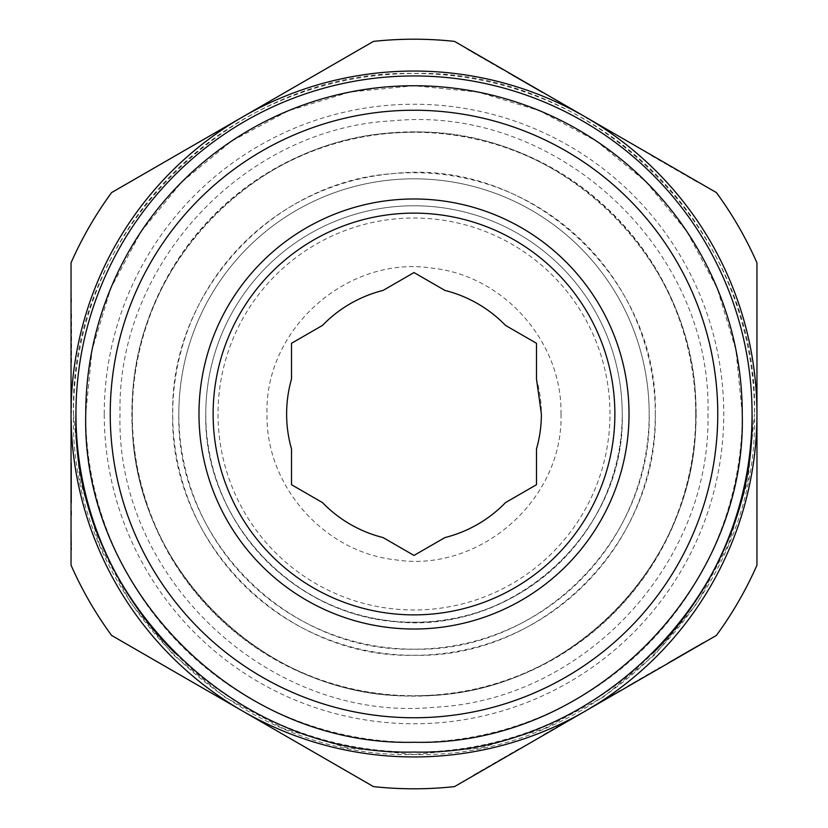 <?xml version="1.0" encoding="UTF-8"?>
<svg xmlns="http://www.w3.org/2000/svg" width="828" height="828" viewBox="0 0 828 828"><rect width="100%" height="100%" fill="white"/><g stroke="black" fill="none" stroke-linecap="round" stroke-linejoin="round"><path stroke-width="0.62" stroke-dasharray="4.14 3.1" d="M677.894 657.649L703.013 642.58L668.155 662.71L696.503 646.347L675.41 658.519L677.894 657.649M685.832 653.064L669.624 662.421L685.832 653.064M693.688 648.531L690.231 650.529L693.688 648.531M696.741 646.771L695.934 647.237L696.503 646.347M674.913 659.367L675.41 658.519L674.665 658.943M585.479 711.004L454.541 786.6A374.805 374.805 0 0 1 373.459 786.6L111.594 635.418A374.805 374.805 0 0 1 71.042 565.182L71.042 262.818A374.805 374.805 0 0 1 111.594 192.582L242.521 116.996A342.958 342.958 0 0 0 242.521 711.004A342.958 342.958 0 0 0 756.958 414L756.958 565.182A374.805 374.805 0 0 1 716.406 635.418L585.479 711.004M502.172 758.531L472.074 775.919M474.237 774.666L481.492 770.475M518.918 748.864L503.734 757.63M566.828 721.768L542.516 735.243L566.59 721.343M596.667 704.545L620.669 690.687L590.188 707.723L620.42 690.262L596.667 704.545M660.609 667.627L627.955 685.915L660.361 667.202M638.429 680.43L645.623 676.279L638.429 680.43M629.415 685.636L632.944 683.607L629.415 685.636M651.388 672.957L661.758 666.964L651.139 672.533M641.141 678.867L635.449 682.158L640.903 678.442M634.703 682.582L635.449 682.158L634.455 682.158M698.511 645.747L692.943 648.955L698.511 645.747M703.251 643.004L701.968 643.749L703.013 642.58M668.403 663.125L669.624 662.421L668.155 662.71M756.958 414A342.958 342.958 0 0 0 585.479 116.996L716.406 192.582A374.805 374.805 0 0 1 756.958 262.818L756.958 414M585.479 116.996A342.958 342.958 0 0 0 242.521 116.996L373.459 41.4A374.805 374.805 0 0 1 454.541 41.4L585.479 116.996M71.539 318.097L71.539 310.738M71.539 362.405L71.539 319.898M71.042 496.603L71.042 483.448L71.539 502.938L71.539 463.328L71.539 496.603M71.539 502.938L71.539 463.328M71.042 454.634L71.539 419.713L71.042 454.634M71.042 412.354L71.042 364.682L71.539 412.354M71.539 515.233L71.539 509.758M71.042 302.593L71.042 285.836L71.539 302.593M71.042 396.86L71.042 380.104L71.539 396.86M71.042 518.131L71.539 549.999L71.042 518.131M71.042 524.704L71.042 529.879L71.042 524.704M71.042 534.96L71.042 529.879L71.042 534.96M71.042 541.543L71.042 538.956L71.042 541.543M668.289 165.372L698.397 182.75M696.224 181.498L688.968 177.306M651.543 155.705L666.726 164.472M513.94 75.69L525.335 82.272L508.206 72.947L542.516 92.757L513.702 76.114M532.518 86.422L525.335 82.272L532.518 86.422M541.543 91.629L538.014 89.59L541.543 91.629M519.57 78.939L509.199 72.957L519.322 79.364M529.806 84.849L535.499 88.141L529.568 85.274M536.254 88.575L535.499 88.141L536.006 89M550.289 96.679L580.283 114.554L550.289 96.679M586.897 117.814L628.193 141.65L586.659 118.238M492.381 63.249L502.306 69.542L467.458 49.421L492.132 63.673M481.399 56.904L485.125 59.057L478.004 54.948L481.151 57.329M472.446 51.74L478.004 54.948L472.446 51.74M467.696 48.997L468.99 49.742L467.458 49.421M502.555 69.117L501.333 68.413L502.306 69.542M600.321 125.566L614.831 133.939L600.083 125.991M495.299 64.926L473.968 53.178L495.299 64.926M489.596 61.634L485.125 59.057L489.596 61.634M480.716 56.511L485.125 59.057L480.716 56.511M475.024 53.22L477.259 54.513L475.024 53.22M73.495 414L80.037 480.426L99.412 544.306L130.886 603.177L173.228 654.772L224.823 697.114L283.694 728.588L347.574 747.963L414 754.505L480.426 747.963L544.306 728.588L603.177 697.114L654.772 654.772L697.114 603.177L728.588 544.306L747.963 480.426L754.505 414C759.193 595.953 595.953 759.193 414 754.505C232.047 759.193 68.807 595.953 73.495 414A340.505 340.505 0 0 1 414 73.495A340.505 340.505 0 0 1 754.505 414C759.193 232.047 595.953 68.807 414 73.495C232.047 68.807 68.807 232.047 73.495 414M752.052 414A338.052 338.052 0 0 0 414 75.948A338.052 338.052 0 0 0 75.948 414M174.967 653.044A338.052 338.052 0 0 0 653.033 653.044M707.961 414C711.418 563.516 584.175 700.095 434.793 707.226C270.787 723.558 115.351 578.782 120.039 414C116.582 264.484 243.825 127.905 393.207 120.774C557.213 104.442 712.649 249.218 707.961 414M696.141 414A282.141 282.141 0 0 1 414 696.141A282.141 282.141 0 0 1 131.859 414A282.141 282.141 0 0 1 414 131.859A282.141 282.141 0 0 1 696.141 414M104.235 414A309.765 309.765 0 0 1 414 104.235A309.765 309.765 0 0 1 723.765 414A309.765 309.765 0 0 1 414 723.765A309.765 309.765 0 0 1 104.235 414M205.779 414C203.729 514.364 284.304 607.566 383.913 620.037C504.573 641.545 626.082 536.492 622.221 414A208.221 208.221 0 0 0 414 205.779A208.221 208.221 0 0 0 205.779 414A208.221 208.221 0 0 1 414 205.779A208.221 208.221 0 0 1 622.221 414A208.221 208.221 0 0 0 414 205.779A208.221 208.221 0 0 0 205.779 414C202.912 525.262 302.737 625.088 414 622.221C525.262 625.088 625.088 525.262 622.221 414A208.221 208.221 0 0 1 414 622.221A208.221 208.221 0 0 1 205.779 414M132.283 414C128.723 267.423 256.545 134.581 403.143 132.501C557.389 122.337 699.929 259.474 695.717 414C699.277 560.577 571.455 693.419 424.857 695.499C270.611 705.663 128.071 568.525 132.283 414A281.717 281.717 0 0 1 414 132.283A281.717 281.717 0 0 1 695.717 414C699.588 564.53 564.53 699.588 414 695.717C263.47 699.588 128.412 564.53 132.283 414A281.717 281.717 0 0 0 414 695.717A281.717 281.717 0 0 0 695.717 414A281.717 281.717 0 0 0 414 132.283A281.717 281.717 0 0 0 132.283 414M178.827 414A235.173 235.173 0 0 1 414 178.827A235.173 235.173 0 0 1 649.173 414A235.173 235.173 0 0 1 414 649.173A235.173 235.173 0 0 1 178.827 414C175.588 539.659 288.341 652.412 414 649.173C539.659 652.412 652.412 539.659 649.173 414A235.173 235.173 0 0 0 414 178.827A235.173 235.173 0 0 0 178.827 414M655.29 414C659.264 277.504 529.227 158.055 393.559 173.58C272.257 181.135 169.957 292.491 172.71 414A241.29 241.29 0 0 1 414 172.71A241.29 241.29 0 0 1 655.29 414A241.29 241.29 0 0 1 414 655.29A241.29 241.29 0 0 1 172.71 414C169.388 542.93 285.07 658.612 414 655.29C542.93 658.612 658.612 542.93 655.29 414M609.977 414A195.977 195.977 0 0 0 414 218.023A195.977 195.977 0 0 0 218.023 414A195.977 195.977 0 0 0 414 609.977A195.977 195.977 0 0 0 609.977 414M742.261 414L735.947 349.965L717.265 288.382L686.94 231.633L646.109 181.891L596.367 141.06L539.618 110.735L478.035 92.053L414 85.739L349.965 92.053L288.382 110.735L231.633 141.071L181.891 181.891L141.06 231.633L110.735 288.382L92.053 349.965L85.739 414A328.261 328.261 0 0 0 414 742.261A328.261 328.261 0 0 0 742.261 414M560.98 414C563.609 499.429 479.909 573.173 395.494 559.811C324.038 552.266 265.509 485.829 267.02 414C264.391 328.571 348.091 254.827 432.506 268.189C503.962 275.734 562.491 342.171 560.98 414M291.518 379.007L291.518 343.289L322.454 325.425A127.388 127.388 0 0 1 383.064 290.431L414 272.567L444.936 290.431A127.388 127.388 0 0 1 505.546 325.425L536.482 343.289L536.482 379.007A127.388 127.388 0 0 1 536.482 448.993L536.482 484.711L505.546 502.575A127.388 127.388 0 0 1 444.936 537.569L414 555.433L383.064 537.569A127.388 127.388 0 0 1 322.454 502.575L291.518 484.711L291.518 448.993A127.388 127.388 0 0 1 291.518 379.007M614.873 414A200.873 200.873 0 0 0 414 213.127A200.873 200.873 0 0 0 213.127 414A200.873 200.873 0 0 0 414 614.873A200.873 200.873 0 0 0 614.873 414M563.371 723.765L556.116 727.957L563.133 723.341"/><path stroke-width="1.24" d="M585.479 711.004L716.406 635.418A374.805 374.805 0 0 0 756.958 565.182L756.958 262.818A374.805 374.805 0 0 0 716.406 192.582L454.541 41.4A374.805 374.805 0 0 0 373.459 41.4L111.594 192.582A374.805 374.805 0 0 0 71.042 262.818L71.042 565.182A374.805 374.805 0 0 0 111.594 635.418L373.459 786.6A374.805 374.805 0 0 0 454.541 786.6L585.479 711.004A342.958 342.958 0 0 1 71.042 414A342.958 342.958 0 0 1 585.479 116.996A342.958 342.958 0 0 1 585.479 711.004M481.741 770.899L502.42 758.955M472.312 776.343L474.485 775.091M503.983 758.055L519.166 749.288M71.042 310.738L71.042 318.097M71.042 319.898L71.042 362.405M71.042 463.328L71.042 502.938M71.042 509.758L71.042 515.233M689.217 176.881L668.538 164.948M698.635 182.326L696.472 181.073M666.975 164.047L651.791 155.281M653.033 653.044A338.052 338.052 0 0 0 414 75.948A338.052 338.052 0 0 0 174.967 653.044M75.948 414C71.291 594.639 233.361 756.709 414 752.052C594.639 756.709 756.709 594.639 752.052 414M85.739 414A328.261 328.261 0 0 1 414 85.739A328.261 328.261 0 0 1 742.261 414C746.773 589.401 589.401 746.773 414 742.261C238.599 746.773 81.227 589.401 85.739 414M291.518 379.007L291.518 343.289L322.454 325.425A127.388 127.388 0 0 1 383.064 290.431L414 272.567L444.936 290.431A127.388 127.388 0 0 1 505.546 325.425L536.482 343.289L536.482 379.007L541.388 414A127.388 127.388 0 0 1 536.482 448.993L536.482 484.711L505.546 502.575A127.388 127.388 0 0 1 444.936 537.569L414 555.433L383.064 537.569A127.388 127.388 0 0 1 322.454 502.575L291.518 484.711L291.518 448.993A127.388 127.388 0 0 1 291.518 379.007M110.238 414A303.762 303.762 0 0 1 414 110.238A303.762 303.762 0 0 1 717.762 414A303.762 303.762 0 0 1 414 717.762A303.762 303.762 0 0 1 110.238 414M629.021 414A215.021 215.021 0 0 1 414 629.021A215.021 215.021 0 0 1 198.979 414A215.021 215.021 0 0 1 414 198.979A215.021 215.021 0 0 1 629.021 414M614.873 414A200.873 200.873 0 0 0 414 213.127A200.873 200.873 0 0 0 213.127 414A200.873 200.873 0 0 0 414 614.873A200.873 200.873 0 0 0 614.873 414"/></g></svg>
